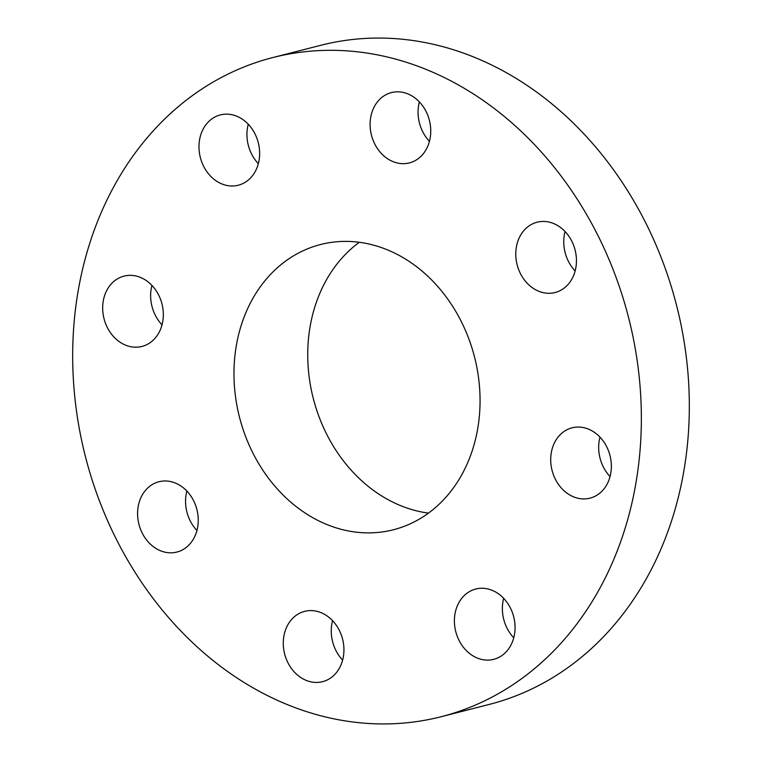 <?xml version="1.0" encoding="UTF-8"?>
<svg xmlns="http://www.w3.org/2000/svg" width="762" height="762" viewBox="0 0 762 762"><rect width="100%" height="100%" fill="white"/><g stroke="black" fill="none" stroke-linecap="round" stroke-linejoin="round"><path stroke-width="1.14" d="M304.4 611.419A36.281 29.899 -104.3 0 0 284.674 654.063A36.281 29.899 -104.3 0 0 322.593 681.666A36.281 29.899 -104.3 0 0 322.821 681.609A36.281 29.899 -104.3 0 0 342.548 638.975A36.281 29.899 -104.3 0 0 304.619 611.362A36.281 29.899 -104.3 0 0 304.4 611.419M332.556 620.668A36.281 29.899 -104.3 0 0 342.633 660.102M627.945 315.125A340.157 280.33 -104.3 0 0 272.767 57.569A340.157 280.33 -104.3 0 0 86.087 459.134A340.157 280.33 -104.3 0 0 441.265 716.69A340.157 280.33 -104.3 0 0 627.945 315.125M457.781 604.799A36.281 29.899 -104.3 0 0 461.477 644.595A36.281 29.899 -104.3 0 0 493.709 659.34A36.281 29.899 -104.3 0 0 511.673 643.576A36.281 29.899 -104.3 0 0 507.978 603.78A36.281 29.899 -104.3 0 0 475.736 589.036A36.281 29.899 -104.3 0 0 457.781 604.799M552.136 470.678A36.281 29.899 -104.3 0 0 590.017 498.148A36.281 29.899 -104.3 0 0 609.933 455.314A36.281 29.899 -104.3 0 0 572.043 427.844A36.281 29.899 -104.3 0 0 552.136 470.678M532.19 287.607A36.281 29.899 -104.3 0 0 555.098 292.513A36.281 29.899 -104.3 0 0 576.329 263.833A36.281 29.899 -104.3 0 0 560.032 227.114A36.281 29.899 -104.3 0 0 537.124 222.209A36.281 29.899 -104.3 0 0 515.893 250.888A36.281 29.899 -104.3 0 0 532.19 287.607M409.632 162.839A36.281 29.899 -104.3 0 0 429.358 120.206A36.281 29.899 -104.3 0 0 391.439 92.593A36.281 29.899 -104.3 0 0 391.211 92.65A36.281 29.899 -104.3 0 0 371.485 135.293A36.281 29.899 -104.3 0 0 409.413 162.897A36.281 29.899 -104.3 0 0 409.632 162.839M256.261 169.459A36.281 29.899 -104.3 0 0 252.555 129.664A36.281 29.899 -104.3 0 0 220.323 114.919A36.281 29.899 -104.3 0 0 202.359 130.693A36.281 29.899 -104.3 0 0 206.054 170.488A36.281 29.899 -104.3 0 0 238.296 185.233A36.281 29.899 -104.3 0 0 256.261 169.459M161.896 303.59A36.281 29.899 -104.3 0 0 124.015 276.12A36.281 29.899 -104.3 0 0 104.099 318.945A36.281 29.899 -104.3 0 0 141.989 346.424A36.281 29.899 -104.3 0 0 161.896 303.59M181.842 486.651A36.281 29.899 -104.3 0 0 158.934 481.746A36.281 29.899 -104.3 0 0 137.703 510.426A36.281 29.899 -104.3 0 0 154 547.145A36.281 29.899 -104.3 0 0 176.908 552.05A36.281 29.899 -104.3 0 0 198.139 523.37A36.281 29.899 -104.3 0 0 181.842 486.651M441.265 716.69L489.233 704.431A340.157 280.33 -104.3 0 0 675.913 302.866A340.157 280.33 -104.3 0 0 320.735 45.31L272.767 57.569M239.773 418.29A147.199 121.31 -104.3 0 0 393.478 529.742A147.199 121.31 -104.3 0 0 474.259 355.968A147.199 121.31 -104.3 0 0 320.554 244.526A147.199 121.31 -104.3 0 0 239.773 418.29M359.283 242.297A147.199 121.31 -104.3 0 0 313.534 399.431A147.199 121.31 -104.3 0 0 428.511 513.112M248.25 124.225A36.281 29.899 -104.3 0 0 258.328 163.659M599.97 437.14A36.281 29.899 -104.3 0 0 600.104 458.41A36.281 29.899 -104.3 0 0 610.057 476.583M151.943 285.417A36.281 29.899 -104.3 0 0 152.067 306.686A36.281 29.899 -104.3 0 0 162.03 324.86M565.052 231.515A36.281 29.899 -104.3 0 0 575.139 270.948M186.861 491.052A36.281 29.899 -104.3 0 0 196.948 530.485M419.367 101.898A36.281 29.899 -104.3 0 0 429.444 141.332M503.672 598.341A36.281 29.899 -104.3 0 0 513.75 637.775"/></g></svg>
